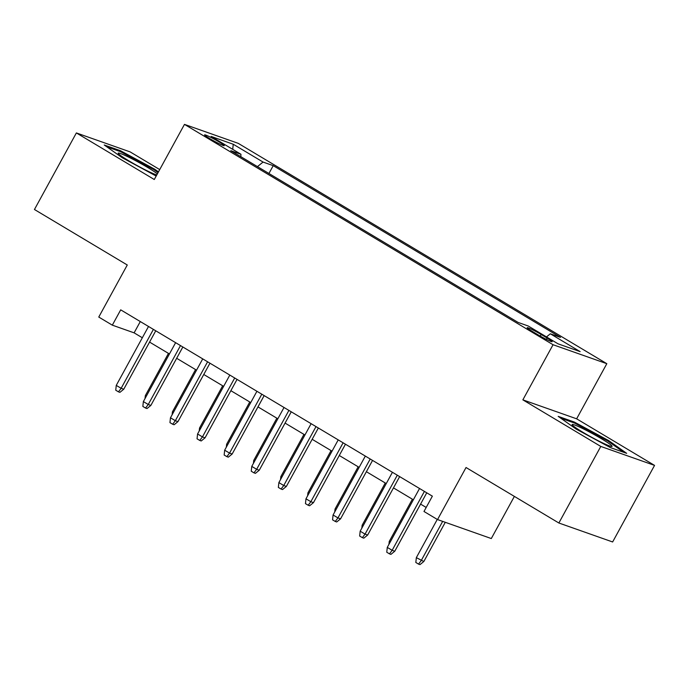 <?xml version="1.0" encoding="UTF-8"?>
<svg xmlns="http://www.w3.org/2000/svg" width="689" height="689" viewBox="0 0 689 689"><rect width="100%" height="100%" fill="white"/><g stroke="black" fill="none" stroke-linecap="round" stroke-linejoin="round"><path stroke-width="1.03" d="M209.783 138.627A11.205 0.878 28.7 0 0 224.269 145.646A11.205 0.878 28.7 0 0 219.085 141.908A11.205 0.878 28.7 0 0 204.599 134.88A11.205 0.878 28.7 0 0 209.783 138.627M159.719 169.589L130.135 151.899L76.367 132.934L34.45 209.499L127.276 264.989L98.768 317.061L112.316 325.156L134.114 332.847L142.339 337.765M606.82 363.689L238.239 143.346L184.471 124.382L553.052 344.724L606.82 363.689L576.633 418.817L522.865 399.853L600.782 446.429L654.55 465.394L576.633 418.817M654.55 465.394L612.633 541.967L558.865 523.003L466.04 467.512L437.532 519.575L491.3 538.548L514.373 496.407M600.782 446.429L558.865 523.003M437.532 519.575L423.985 511.479L432.365 496.166L120.704 309.843L112.316 325.156M547.135 338.049L541.175 334.492A10.86 0.853 28.7 0 0 527.145 327.688A10.86 0.853 28.7 0 0 532.166 331.314L538.126 334.871A10.86 0.853 28.7 0 0 552.156 341.675A10.86 0.853 28.7 0 0 547.135 338.049L546.394 339.401M240.814 156.67L240.961 154.267L230.789 150.684L518.068 322.418L528.239 326.009L558.047 343.828L580.138 351.623L550.322 333.795L560.493 337.386L273.223 165.653L263.052 162.061L257.453 166.626M240.961 154.267L211.153 136.448L233.235 144.242L263.052 162.061M522.865 399.853L553.052 344.724M76.367 132.934L154.284 179.51L184.471 124.382M149.565 342.088L169.434 353.965M176.668 358.289L196.537 370.165M203.763 374.489L223.641 386.365M230.867 390.689L250.744 402.565M257.97 406.889L277.839 418.774M285.074 423.089L304.943 434.974M312.169 439.298L332.046 451.174M339.272 455.498L359.15 467.375M366.376 471.698L386.245 483.575M393.479 487.898L413.348 499.775M420.574 504.098L426.19 507.449M140.298 321.556L134.114 332.847M546.489 336.921L550.322 333.795M268.934 173.482L273.223 165.653M233.235 144.242L232.727 149.349M608.628 440.564L574.376 422.073L558.185 416.363L576.245 429.144L610.488 447.626L626.68 453.345L608.628 440.564L608.223 441.304M158.47 171.871L154.68 169.193L120.429 150.702L104.237 144.991L122.297 157.764L156.179 176.057M573.954 422.857L574.376 422.073M120.007 151.477L120.429 150.702M154.276 169.933L154.68 169.193M424.407 491.403L392.153 550.313L394.771 551.234L390.93 554.369L389.474 553.853L392.153 550.313L387.278 547.402L419.532 488.492M394.771 551.234L426.758 492.807M389.474 553.853L386.762 552.234L387.278 547.402M423.838 561.492L419.989 564.618L418.533 564.11L415.829 562.482L416.337 557.651L423.838 561.492L445.283 522.314M418.533 564.11L421.22 560.57L442.665 521.392M416.337 557.651L437.274 519.42M582.653 432.132A22.763 1.791 28.7 0 0 611.763 446.506A22.763 1.791 28.7 0 0 601.549 438.798A22.763 1.791 28.7 0 0 581.042 427.757A22.763 1.791 28.7 0 0 572.197 424.846A22.763 1.791 28.7 0 0 582.653 432.132M560.803 418.214L574.6 423.08L607.784 441.003L623.786 452.32M157.342 173.938A22.763 1.791 28.7 0 0 127.62 156.636A22.763 1.791 28.7 0 0 118.25 153.475A22.763 1.791 28.7 0 0 148.686 171.544A22.763 1.791 28.7 0 0 156.782 174.946M106.855 146.843L120.653 151.709L153.836 169.623L158.065 172.612M397.303 475.203L365.058 534.113L367.668 535.034L363.826 538.161L362.371 537.653L365.058 534.113L360.175 531.193L392.429 472.284M367.668 535.034L399.654 476.607M362.371 537.653L359.658 536.033L360.175 531.193M370.208 459.003L337.954 517.913L340.573 518.834L336.723 521.961L335.267 521.452L337.954 517.913L333.071 514.993L365.325 456.084M340.573 518.834L372.56 460.407M335.267 521.452L332.563 519.833L333.071 514.993M343.105 442.803L310.851 501.713L313.469 502.634L309.619 505.76L308.172 505.252L310.851 501.713L305.976 498.793L338.221 439.883M313.469 502.634L345.456 444.207M308.172 505.252L305.46 503.633L305.976 498.793M316.001 426.603L283.747 485.512L286.366 486.434L282.524 489.56L281.069 489.044L283.747 485.512L278.873 482.593L311.127 423.683M286.366 486.434L318.352 428.007M281.069 489.044L278.356 487.424L278.873 482.593M388.923 544.388L389.242 541.451L412.375 499.198M389.242 541.451L390.215 542.036M361.828 528.187L362.138 525.251L385.272 482.989M362.138 525.251L363.112 525.828M334.725 511.979L335.035 509.05L358.168 466.789M335.035 509.05L336.008 509.627M307.621 495.779L307.931 492.842L331.073 450.589M307.931 492.842L308.913 493.427M288.898 410.394L256.652 469.304L259.262 470.234L255.421 473.36L253.965 472.843L256.652 469.304L251.769 466.393L284.023 407.483M259.262 470.234L291.249 411.807M253.965 472.843L251.252 471.224L251.769 466.393M280.518 479.578L280.836 476.642L303.97 434.389M280.836 476.642L281.81 477.227M261.803 394.194L229.549 453.104L232.159 454.025L228.317 457.16L226.862 456.643L229.549 453.104L224.666 450.193L256.919 391.283M232.159 454.025L264.154 395.598M226.862 456.643L224.158 455.024L224.666 450.193M253.423 463.378L253.733 460.441L276.866 418.189M253.733 460.441L254.706 461.027M234.699 377.994L202.445 436.904L205.064 437.825L201.214 440.96L199.767 440.443L202.445 436.904L197.571 433.992L229.816 375.074M205.064 437.825L237.05 379.398M199.767 440.443L197.054 438.824L197.571 433.992M226.319 447.178L226.629 444.241L249.762 401.988M226.629 444.241L227.603 444.827M207.596 361.794L175.342 420.703L177.96 421.625L174.119 424.751L172.663 424.243L175.342 420.703L170.467 417.784L202.721 358.874M177.96 421.625L209.947 363.198M172.663 424.243L169.95 422.624L170.467 417.784M199.216 430.978L199.526 428.041L222.668 385.788M199.526 428.041L200.508 428.627M180.492 345.594L148.247 404.503L150.857 405.425L147.015 408.551L145.56 408.043L148.247 404.503L143.364 401.584L175.617 342.674M150.857 405.425L182.843 346.998M145.56 408.043L142.847 406.424L143.364 401.584M172.112 414.778L172.431 411.841L195.564 369.58M172.431 411.841L173.404 412.418M153.397 329.394L121.143 388.303L123.753 389.225L119.912 392.351L118.456 391.843L121.143 388.303L116.26 385.384L148.514 326.474M123.753 389.225L155.748 330.798M118.456 391.843L115.752 390.215L116.26 385.384M145.017 398.569L145.327 395.641L168.46 353.379M145.327 395.641L146.301 396.218M540.279 336.129L541.175 334.492"/></g></svg>
